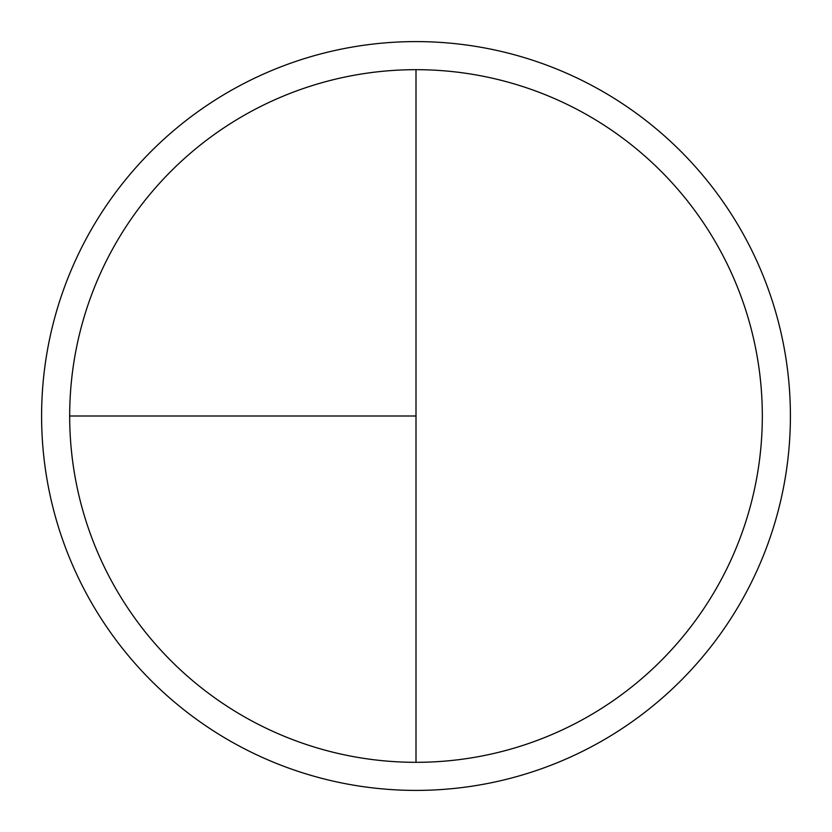 <?xml version="1.0" encoding="UTF-8"?>
<svg xmlns="http://www.w3.org/2000/svg" width="832" height="832" viewBox="0 0 832 832"><rect width="100%" height="100%" fill="white"/><g stroke="black" fill="none" stroke-linecap="round" stroke-linejoin="round"><path stroke-width="1.25" d="M416 41.6A374.4 374.4 0 0 0 41.6 416A374.4 374.4 0 0 0 416 790.4A374.4 374.4 0 0 0 790.4 416A374.4 374.4 0 0 0 416 41.6M69.68 416L416 416L416 69.68A346.32 346.32 0 0 0 69.68 416A346.32 346.32 0 0 0 416 762.32A346.32 346.32 0 0 0 762.32 416A346.32 346.32 0 0 0 416 69.68L416 762.32"/></g></svg>
